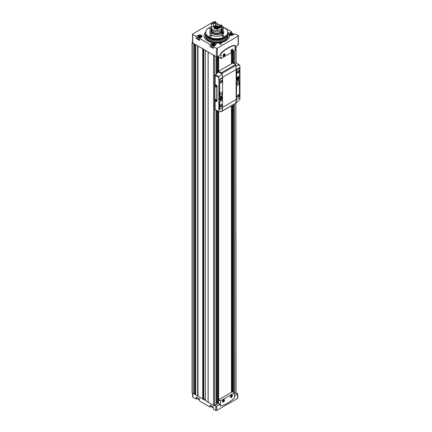 <?xml version="1.0" encoding="UTF-8"?>
<svg xmlns="http://www.w3.org/2000/svg" width="432" height="432" viewBox="0 0 432 432"><rect width="100%" height="100%" fill="white"/><g stroke="black" fill="none" stroke-linecap="round" stroke-linejoin="round"><path stroke-width="0.65" d="M221.486 42.536A12.706 7.339 180 0 0 229.43 35.737A12.706 7.339 180 0 0 229.43 35.613L232.076 35.278A2.311 1.334 0 0 0 233.145 34.927L235.127 33.782L238.162 35.537A0.702 0.405 0 0 1 238.367 35.824L238.367 44.566A0.702 0.405 0 0 1 238.162 44.852L235.138 46.597M219.386 42.908A12.706 7.339 180 0 1 216.508 43.07L215.93 44.599A2.311 1.334 0 0 1 215.32 45.214L213.338 46.359L216.373 48.114A0.702 0.405 0 0 0 217.366 48.114L238.162 36.104A0.702 0.405 0 0 0 238.367 35.824M221.481 43.686A1.048 0.605 180 0 1 221.486 43.74A1.048 0.605 180 0 1 221.481 43.794L221.179 43.778M221.06 42.541L221.06 42.055A0.632 0.362 180 0 0 219.807 42.023A0.632 0.362 180 0 0 220.882 42.282L221.179 44.167A1.048 0.605 180 0 1 220.034 44.302A1.048 0.605 180 0 1 219.386 43.74L219.386 42.309A1.048 0.605 180 0 1 219.694 41.882A1.048 0.605 180 0 1 219.839 41.812M221.06 42.055L221.481 42.363L221.481 43.794M214.445 21.854A0.702 0.405 0 0 0 213.554 21.902L192.758 33.907A0.702 0.405 0 0 0 192.553 34.193A0.702 0.405 0 0 0 192.758 34.479L196.209 36.472L198.191 35.327A2.311 1.334 0 0 1 200.707 35.035A2.311 1.334 0 0 1 202.133 36.272A2.311 1.334 0 0 1 201.458 37.211L199.476 38.356L210.071 44.474L211.561 43.616L211.982 42.541A12.706 7.339 180 0 1 204.012 35.737A12.706 7.339 180 0 1 205.605 32.179M227.837 32.179A12.706 7.339 180 0 1 228.512 32.999L228.409 33.183A12.604 7.274 180 0 1 229.322 35.797L229.43 35.786A12.706 7.339 180 0 1 229.43 35.824M231.854 33.313L231.854 31.898L230.364 32.756L228.512 32.999M231.854 31.898L221.881 26.136M221.789 26.087L221.616 26.114A5.006 2.889 180 0 1 217.782 28.328A4.833 2.792 0 0 1 217.701 28.48L217.701 30.424A5.249 3.029 0 0 0 221.881 28.01L221.881 26.066A5.249 3.029 180 0 1 217.701 28.48M217.993 24.462L217.993 23.895L217.145 24.381M217.993 23.895L215.741 22.594M196.209 36.472L196.209 38.529L199.476 40.414L199.476 38.356M192.553 34.193L192.553 42.655A0.702 0.405 0 0 0 192.758 42.941L216.373 56.857A0.702 0.405 0 0 0 217.366 56.857L220.682 54.945L220.682 53.779A0.702 0.405 -60 0 1 221.027 53.033A31.509 18.193 -60 0 1 234.495 45.257A0.702 0.405 -60 0 1 234.695 45.279A0.702 0.405 -60 0 1 234.814 45.425M210.071 44.474L210.071 46.532L213.338 48.416L213.338 46.359M211.745 406.129L210.06 407.101L210.06 405.157L213.332 407.041L213.332 408.985L215.779 410.4A0.702 0.405 0 0 0 216.772 410.4L237.568 398.396A0.702 0.405 0 0 0 237.773 398.11L237.773 393.822A0.702 0.405 0 0 0 237.568 393.536L236.45 392.893L234.544 393.995M199.465 399.589A1.928 1.112 180 0 1 197.888 398.493L197.888 398.126L196.198 399.092L196.198 397.148L199.465 399.038L199.465 400.982L210.06 407.101M192.553 393.271L192.553 396.824A0.702 0.405 0 0 0 192.758 397.111L196.198 399.092M236.207 393.034L236.012 392.926A0.702 0.405 0 0 0 236.039 392.823L235.872 102.832M220.088 404.195L218.479 403.267L214.666 405.47L215.779 406.112A0.702 0.405 0 0 0 216.772 406.112L220.088 404.195L220.088 405.362A0.702 0.405 120 0 0 220.234 405.686A0.702 0.405 120 0 0 220.417 405.713M214.666 405.47L214.666 405.756L214.229 405.502A0.702 0.405 0 0 0 214.542 405.4L216.049 404.417M195.761 395.01L205.254 400.318M192.553 42.201L192.262 42.368A0.702 0.405 0 0 0 192.056 42.655L192.056 392.823A0.702 0.405 0 0 0 192.262 393.104L195.718 394.816M231.428 395.134L231.428 395.134A1.399 0.81 120 0 0 230.434 396.851A1.399 0.81 120 0 0 231.428 397.424A1.399 0.81 120 0 0 232.416 395.707A1.399 0.81 120 0 0 231.428 395.134L231.336 395.188M231.395 397.224A1.269 0.734 -60 0 1 231.336 397.262A1.269 0.734 -60 0 1 230.44 396.797M231.379 395.167A1.269 0.734 -60 0 1 232.232 395.707A1.269 0.734 -60 0 1 232.232 395.782M231.336 397.262L231.455 397.192A1.102 0.637 120 0 0 232.232 395.847A1.102 0.637 120 0 0 231.455 395.399A1.102 0.637 120 0 0 230.677 396.743A1.102 0.637 120 0 0 231.455 397.192M223.506 399.708L223.506 399.708A1.399 0.81 120 0 0 222.512 401.425A1.399 0.81 120 0 0 223.506 401.998A1.399 0.81 120 0 0 224.494 400.28A1.399 0.81 120 0 0 223.506 399.708L223.414 399.762M223.474 401.798A1.269 0.734 -60 0 1 223.414 401.836A1.269 0.734 -60 0 1 222.518 401.371M223.457 399.735A1.269 0.734 -60 0 1 224.311 400.28A1.269 0.734 -60 0 1 224.311 400.356M223.414 401.836L223.533 401.765A1.102 0.637 120 0 0 224.311 400.421A1.102 0.637 120 0 0 223.533 399.973A1.102 0.637 120 0 0 222.755 401.317A1.102 0.637 120 0 0 223.533 401.765M232.162 49.313A1.134 0.653 -60 0 1 232.232 49.653A1.134 0.653 -60 0 1 232.232 49.669A1.102 0.637 -60 0 1 231.455 51.03L231.433 51.041A1.134 0.653 -60 0 1 231.433 51.041A1.134 0.653 -60 0 1 231.098 51.154M231.919 49.378A1.134 0.653 -60 0 1 232.4 49.367A1.134 0.653 -60 0 1 232.573 50.274A1.134 0.653 -60 0 1 231.833 51.273A1.134 0.653 -60 0 1 231.266 51.332A1.134 0.653 -60 0 1 231.034 50.911M223.522 55.609A1.134 0.653 -60 0 1 223.511 55.615A1.134 0.653 -60 0 1 223.177 55.723M224.311 54.227L224.311 54.254A1.102 0.637 -60 0 0 224.224 53.887A1.134 0.653 -60 0 1 224.311 54.227A1.134 0.653 -60 0 1 224.311 54.243A1.102 0.637 -60 0 1 223.533 55.604L223.533 55.604A1.102 0.637 -60 0 1 223.171 55.706M223.997 53.951A1.134 0.653 -60 0 1 224.478 53.941A1.134 0.653 -60 0 1 224.651 54.848A1.134 0.653 -60 0 1 223.911 55.847A1.134 0.653 -60 0 1 223.344 55.906A1.134 0.653 -60 0 1 223.112 55.485M234.544 395.852L237.568 394.108A0.702 0.405 0 0 0 237.773 393.822M234.544 393.849L235.834 393.104A0.702 0.405 0 0 0 236.012 392.926M216.086 403.191L216.562 402.916A0.562 0.324 0 0 1 217.442 402.986L217.82 403.364L218.43 403.153M205.313 400.324L208.105 402.143L208.105 51.975L213.554 55.231A0.702 0.405 0 0 0 214.229 55.334M205.292 50.171L208.105 51.975M197.996 396.274L197.996 46.105L203.002 48.854M195.944 44.777L197.996 46.105M192.056 42.655A0.702 0.405 0 0 0 192.262 42.941L194.076 43.702M208.105 52.051L208.105 402.219L213.554 405.4A0.702 0.405 0 0 0 214.229 405.502M231.746 392.121L231.746 105.597M231.746 63.65L231.746 52.331M218.63 399.697L218.63 111.866M218.63 71.226L218.63 57.121M195.718 393.784L195.248 393.514A0.562 0.324 0 0 0 194.368 393.579L194.076 393.871M203.002 399.022L203.418 398.687L203.418 49.091M205.254 399.546L203.418 398.687M231.455 392.288L231.455 105.764M231.455 63.817L231.455 52.499M235.138 45.776A0.702 0.405 120 0 0 234.992 45.452A0.702 0.405 120 0 0 234.792 45.43A31.509 18.193 120 0 0 221.324 53.206A0.702 0.405 120 0 0 220.979 53.946L221.076 58.487L235.04 50.431L235.138 45.776M218.43 56.246L218.457 57.024L220.979 58.433L218.43 56.959M232.022 51.602A1.399 0.81 -60 0 1 231.028 51.03A1.399 0.81 -60 0 1 232.022 49.313A1.399 0.81 -60 0 1 233.01 49.885A1.399 0.81 -60 0 1 232.022 51.602M224.1 56.176A1.399 0.81 -60 0 1 223.106 55.604A1.399 0.81 -60 0 1 224.1 53.887A1.399 0.81 -60 0 1 225.088 54.459A1.399 0.81 -60 0 1 224.1 56.176M234.544 397.359L234.446 392.823L220.482 400.88L220.385 405.535A0.702 0.405 120 0 0 220.531 405.859A0.702 0.405 120 0 0 220.73 405.88A31.509 18.193 120 0 0 234.198 398.104A0.702 0.405 120 0 0 234.544 397.359M232.589 391.748L218.527 399.751L218.43 403.299M223.133 55.328L224.03 54.751L223.846 54.07M231.455 51.03L231.455 51.03A1.102 0.637 -60 0 1 231.093 51.133M232.146 49.313A1.102 0.637 -60 0 1 232.232 49.68L232.232 49.653M231.055 50.755L231.952 50.177L231.768 49.496M223.533 400.21L223.042 401.485L223.533 401.528L224.03 400.912L224.03 400.253L223.533 400.21M231.455 395.636L230.958 396.911L231.455 396.954L231.952 396.338L231.952 395.68L231.455 395.636M223.511 54.448L224.03 54.751M223.171 55.156L223.533 55.366M231.228 395.923L231.952 396.338M230.958 396.673L231.455 396.954M223.306 400.496L224.03 400.912M223.042 401.242L223.533 401.528M231.433 49.874L231.952 50.177M231.093 50.582L231.455 50.792M211.561 43.616L211.561 45.673L210.071 46.532M211.561 45.673L211.75 45.241M211.982 42.541L212.004 44.183M216.47 43.184A12.604 7.274 180 0 1 212.004 42.655M213.338 47.423A1.928 1.112 180 0 1 211.75 46.327L211.75 44.782A1.928 1.112 180 0 1 212.393 43.956M199.476 39.415A1.928 1.112 180 0 1 197.888 38.324L197.888 36.779A1.928 1.112 180 0 1 198.531 35.948M197.888 37.557L196.209 38.529M229.576 34.927L229.219 34.97M214.078 44.177L214.628 44.496L214.429 44.933L212.722 44.728L212.927 44.291L214.078 44.172L214.153 45.036M200.21 36.904L200.21 36.18L200.767 36.488L200.567 36.925L198.86 36.725L199.066 36.288L200.21 36.169L200.291 37.033M231.023 34.619L231.898 34.603L231.898 33.89L232.454 34.204L232.249 34.641L230.548 34.436L231.53 33.831L231.898 33.885L231.979 34.744M214.078 44.188L214.078 44.901L213.197 44.912M200.21 36.893L199.336 36.909M220.93 42.309A0.702 0.405 180 0 1 219.942 42.309A0.702 0.405 180 0 1 219.942 41.737A0.702 0.405 180 0 1 220.93 41.737A0.702 0.405 180 0 1 221.13 42.061M221.179 42.741A1.048 0.605 180 0 1 220.034 42.871A1.048 0.605 180 0 1 219.386 42.309A11.416 6.588 180 0 1 205.519 34.646A11.205 6.469 180 0 1 205.648 33.664M221.027 41.812A1.048 0.605 180 0 1 221.179 41.882A1.048 0.605 180 0 1 221.486 42.309A1.048 0.605 180 0 1 221.481 42.363M204.012 35.824A12.706 7.339 180 0 1 205.594 32.362M227.853 32.362A12.706 7.339 180 0 1 228.512 33.167M221.881 26.66A11.059 6.383 180 0 1 224.543 27.788A11.059 6.383 180 0 1 227.578 31.093A11.059 6.383 180 0 1 216.724 38.691A11.059 6.383 180 0 1 205.864 31.093A11.059 6.383 180 0 1 211.561 26.66M227.615 31.207A11.135 6.426 180 0 1 227.653 31.315A11.135 6.426 180 0 1 227.853 32.535A11.135 6.426 180 0 1 216.724 38.961A11.135 6.426 180 0 1 205.589 32.535A11.135 6.426 180 0 1 205.789 31.315A11.135 6.426 180 0 1 205.826 31.207M221.859 29.56A7.004 4.045 180 0 1 223.722 32.303A7.004 4.045 180 0 1 216.724 36.347A7.004 4.045 180 0 1 209.72 32.303A7.004 4.045 180 0 1 211.583 29.56M222.167 36.31A1.048 0.605 0 0 0 223.312 36.439A1.048 0.605 0 0 0 223.96 35.878A1.048 0.605 0 0 0 223.652 35.451A1.048 0.605 0 0 0 222.507 35.316A1.048 0.605 0 0 0 221.859 35.878A1.048 0.605 0 0 0 222.167 36.31M222.043 28.388A1.048 0.605 180 0 1 223.652 28.301A1.048 0.605 180 0 1 223.96 28.733A1.048 0.605 180 0 1 223.198 29.317A1.048 0.605 180 0 1 222.021 29.052M211.275 35.451A1.048 0.605 180 0 1 211.583 35.878A1.048 0.605 180 0 1 210.535 36.482A1.048 0.605 180 0 1 209.482 35.878A1.048 0.605 180 0 1 210.13 35.316A1.048 0.605 180 0 1 211.275 35.451M211.426 29.052A1.048 0.605 180 0 1 210.244 29.317A1.048 0.605 180 0 1 209.482 28.733A1.048 0.605 180 0 1 210.13 28.172A1.048 0.605 180 0 1 211.275 28.301A1.048 0.605 180 0 1 211.399 28.388M211.016 33.394A7.004 4.045 0 0 0 210.379 34.02M227.794 33.664A11.205 6.469 180 0 1 227.923 34.646A11.205 6.469 180 0 1 216.724 41.116A11.205 6.469 180 0 1 205.519 34.646L205.519 35.737A11.205 6.469 180 0 0 219.537 41.996M227.853 32.535L227.853 32.989A11.135 6.426 180 0 1 224.591 37.535A11.135 6.426 180 0 1 208.85 37.535A11.135 6.426 180 0 1 205.589 32.989L205.589 32.535M238.172 78.791L237.805 78.581L238.172 77.749L238.172 78.365L238.707 78.057L238.172 79.407L237.805 79.623L237.433 78.791M237.805 79.191L238.172 79.407M237.805 79.007L237.271 79.315L237.805 78.581M237.989 80.028A1.647 0.95 -60 0 1 237.168 80.109A1.647 0.95 -60 0 1 237.168 78.208A1.647 0.95 -60 0 1 238.81 77.263A1.647 0.95 -60 0 1 239.063 78.581A1.647 0.95 -60 0 1 237.989 80.028M220.844 98.518L220.477 98.302L220.844 97.475L220.844 98.086L221.378 97.783L220.844 99.133L220.477 99.344L220.104 98.518M220.477 98.917L220.844 99.133M220.477 98.734L219.942 99.036L220.477 98.302M220.66 99.754A1.647 0.95 -60 0 1 219.839 99.835A1.647 0.95 -60 0 1 219.839 97.934A1.647 0.95 -60 0 1 221.481 96.984A1.647 0.95 -60 0 1 221.735 98.302A1.647 0.95 -60 0 1 220.66 99.754M216.767 101.45A0.562 0.324 -120 0 0 217.021 101.169L217.021 86.076A0.562 0.324 -120 0 0 216.621 85.385L215.136 84.532L215.136 75.454A0.702 0.405 120 0 1 215.482 74.709A47.261 27.286 120 0 1 218.554 71.982L218.554 71.264L232.81 63.034L235.516 64.595A0.702 0.405 -120 0 1 236.002 65.318A21.006 12.128 -120 0 1 236.05 65.621L235.845 66.01A21.006 12.128 60 0 1 236.131 69.525L236.131 99.538A21.006 12.128 60 0 1 235.845 102.719L236.045 102.784M215.136 100.796L215.136 109.615A0.702 0.405 120 0 0 215.282 109.933L218.84 111.991M222.512 77.911L222.512 77.555A21.006 12.128 -120 0 0 222.226 74.039L219.019 76.756L218.743 77.533A21.006 12.128 60 0 1 218.851 79.672L218.851 109.685A21.006 12.128 60 0 1 218.743 111.694L215.136 109.615M222.512 99.922L222.664 78.068L220.163 79.342A0.562 0.324 120 0 0 219.764 80.028L219.764 96.838L222.512 95.423M219.019 112.001L218.743 111.694L219.019 112.001L222.226 110.754A21.006 12.128 -120 0 0 222.512 107.714L222.512 99.992L219.764 101.752L219.764 108.842A0.562 0.324 120 0 0 220.163 109.069L222.512 107.714M220.73 100.024A1.928 1.112 -60 0 1 219.37 99.236A1.928 1.112 -60 0 1 220.73 96.876A1.928 1.112 -60 0 1 222.091 97.664A1.928 1.112 -60 0 1 220.73 100.024M222.415 99.938L219.521 101.612L219.521 108.697A0.562 0.324 120 0 0 219.785 108.977M219.521 96.692L219.764 80.028M222.415 77.927L219.915 79.196A0.562 0.324 120 0 0 219.521 79.882M236.191 102.87L239.836 99.517A21.006 12.128 -120 0 0 239.944 97.508L239.944 67.495A21.006 12.128 -120 0 0 239.836 65.356L239.425 64.973L236.191 65.707L235.991 66.096A21.006 12.128 60 0 1 236.277 69.606L236.277 99.625A21.006 12.128 60 0 1 235.991 102.805L235.845 102.719M238.059 80.298A1.928 1.112 -60 0 1 236.698 79.515A1.928 1.112 -60 0 1 238.059 77.155A1.928 1.112 -60 0 1 239.42 77.944A1.928 1.112 -60 0 1 238.059 80.298M236.38 77.242L236.774 77.468L239.522 75.713L239.522 68.623A0.562 0.324 120 0 0 239.123 68.396L236.623 70.011L236.623 77.382L236.623 70.011M239.252 68.342A0.562 0.324 120 0 0 238.88 68.251L236.38 69.865M236.38 99.252L236.774 99.479L239.123 98.123A0.562 0.324 120 0 0 239.522 97.438L239.371 80.541L236.623 82.301L236.38 99.252L236.623 82.301M239.274 80.487L236.38 82.156M221.173 111.37L221.26 111.418A0.702 0.405 -120 0 0 221.605 111.451A0.702 0.405 -120 0 0 221.74 111.251A21.006 12.128 -120 0 0 221.762 111.159M221.605 111.451L235.867 103.221A0.702 0.405 -120 0 0 236.002 103.021A21.006 12.128 -120 0 0 236.023 102.919M222.08 73.953L221.794 73.856A21.006 12.128 -120 0 0 221.74 73.548A0.702 0.405 -120 0 0 221.26 72.83L218.554 71.264M222.226 74.039L218.554 71.982M239.641 65.011L236.083 62.959A0.702 0.405 120 0 0 235.883 62.932A47.261 27.286 120 0 0 233.62 63.499M214.915 84.661L214.915 100.667L216.4 101.525A0.562 0.324 -120 0 0 216.794 101.293L216.794 86.2A0.562 0.324 -120 0 0 216.4 85.514L215.136 84.532M235.883 62.932L239.836 65.356M221.227 82.728A1.399 0.81 -60 0 1 220.239 82.156A1.399 0.81 -60 0 1 221.227 80.444A1.399 0.81 -60 0 1 222.215 81.016A1.399 0.81 -60 0 1 221.227 82.728M221.227 94.732A1.399 0.81 -60 0 1 220.525 94.802A1.399 0.81 -60 0 1 220.525 93.188A1.399 0.81 -60 0 1 221.929 92.378A1.399 0.81 -60 0 1 222.14 93.501A1.399 0.81 -60 0 1 221.227 94.732M238.059 97.022A1.399 0.81 -60 0 1 237.071 96.449A1.399 0.81 -60 0 1 238.059 94.738A1.399 0.81 -60 0 1 239.053 95.305A1.399 0.81 -60 0 1 238.059 97.022M238.059 85.018A1.399 0.81 -60 0 1 237.362 85.088A1.399 0.81 -60 0 1 237.362 83.468A1.399 0.81 -60 0 1 238.761 82.658A1.399 0.81 -60 0 1 238.977 83.781A1.399 0.81 -60 0 1 238.059 85.018M221.227 106.742A1.399 0.81 -60 0 1 220.239 106.169A1.399 0.81 -60 0 1 221.227 104.452A1.399 0.81 -60 0 1 222.215 105.025A1.399 0.81 -60 0 1 221.227 106.742M238.059 73.008A1.399 0.81 -60 0 1 237.071 72.441A1.399 0.81 -60 0 1 238.059 70.724A1.399 0.81 -60 0 1 239.053 71.296A1.399 0.81 -60 0 1 238.059 73.008M221.13 80.503A1.134 0.653 -60 0 1 221.605 80.492A1.134 0.653 -60 0 1 221.783 81.405A1.134 0.653 -60 0 1 221.038 82.404A1.134 0.653 -60 0 1 220.471 82.458A1.134 0.653 -60 0 1 220.239 82.042M221.13 104.517A1.134 0.653 -60 0 1 221.605 104.506A1.134 0.653 -60 0 1 221.783 105.413A1.134 0.653 -60 0 1 221.038 106.418A1.134 0.653 -60 0 1 220.471 106.472A1.134 0.653 -60 0 1 220.239 106.051M237.962 70.789A1.134 0.653 -60 0 1 238.442 70.778A1.134 0.653 -60 0 1 238.615 71.685A1.134 0.653 -60 0 1 237.875 72.684A1.134 0.653 -60 0 1 237.303 72.743A1.134 0.653 -60 0 1 237.076 72.322M237.962 94.797A1.134 0.653 -60 0 1 238.442 94.786A1.134 0.653 -60 0 1 238.615 95.699A1.134 0.653 -60 0 1 237.875 96.698A1.134 0.653 -60 0 1 237.303 96.752A1.134 0.653 -60 0 1 237.076 96.331M215.903 99.522L215.903 99.522A0.702 0.405 60 0 1 216.4 100.381A0.702 0.405 60 0 1 215.903 100.667A0.702 0.405 60 0 1 215.411 99.808A0.702 0.405 60 0 1 215.903 99.522M215.903 85.801L215.903 85.801A0.702 0.405 60 0 1 216.4 86.659A0.702 0.405 60 0 1 215.903 86.945A0.702 0.405 60 0 1 215.411 86.087A0.702 0.405 60 0 1 215.903 85.801M216.394 86.594A0.551 0.319 60 0 1 215.735 85.838A0.551 0.319 60 0 1 215.962 85.838M216.394 100.31A0.551 0.319 60 0 1 215.735 99.56A0.551 0.319 60 0 1 215.962 99.56M219.775 99.792A1.647 0.95 -60 0 1 219.71 99.76A1.647 0.95 -60 0 1 219.375 99.117M220.628 96.941A1.647 0.95 -60 0 1 221.357 96.914A1.647 0.95 -60 0 1 221.416 96.952M220.844 98.086L220.477 97.875M221.378 98.21L221.006 97.994M237.103 80.071A1.647 0.95 -60 0 1 237.038 80.039A1.647 0.95 -60 0 1 236.704 79.391M237.956 77.22A1.647 0.95 -60 0 1 238.685 77.188A1.647 0.95 -60 0 1 238.745 77.231M238.172 78.365L237.805 78.149M238.707 78.484L238.334 78.273M218.63 26.174L219.586 25.623M222.021 30.224A5.708 3.294 180 0 1 222.426 31.45A5.708 3.294 180 0 1 216.724 34.744A5.708 3.294 180 0 1 211.016 31.45A5.708 3.294 180 0 1 211.421 30.224M221.827 29.63A5.319 3.073 180 0 1 222.043 30.505L222.043 31.45A5.319 3.073 180 0 1 216.724 34.522A5.319 3.073 180 0 1 211.399 31.45L211.399 30.505A5.319 3.073 180 0 1 211.621 29.63M222.043 30.505A5.319 3.073 180 0 1 216.724 33.577A5.319 3.073 180 0 1 211.399 30.505M221.519 30.089L221.519 30.505A4.795 2.77 180 0 1 216.724 33.275A4.795 2.77 180 0 1 211.923 30.505L211.923 30.089M221.881 26.692A5.319 3.073 180 0 1 222.043 27.448L222.043 28.76A5.319 3.073 180 0 1 216.724 31.833A5.319 3.073 180 0 1 211.399 28.76L211.399 27.448A5.319 3.073 180 0 1 211.561 26.692M222.043 27.448A5.319 3.073 180 0 1 216.724 30.515A5.319 3.073 180 0 1 211.399 27.448M215.741 24.424A5.319 3.073 180 0 1 220.153 25.099M213.624 26.741A3.326 1.922 180 0 1 215.503 25.661L215.482 22.361A3.677 2.122 180 0 0 213.262 23.641L213.624 23.944L213.624 26.741A4.833 2.792 0 0 0 211.561 26.881L211.561 24.937A5.249 3.029 180 0 1 211.831 24.397M215.66 22.534A5.249 3.029 180 0 1 215.741 22.523L215.741 24.467A4.833 2.792 0 0 0 215.503 25.088M217.701 28.96A2.803 1.615 180 0 1 213.921 27.448A2.803 1.615 180 0 1 215.541 25.979A2.803 1.615 180 0 1 218.522 26.206M217.939 26.714L217.96 26.357A3.677 2.122 180 0 0 219.321 25.861A3.677 2.122 180 0 0 220.18 25.072L219.818 25.348A3.326 1.922 180 0 1 219.191 25.931M213.624 23.944A3.326 1.922 180 0 1 215.503 22.858M217.782 27.842L217.782 28.328M221.881 25.439A5.249 3.029 180 0 1 217.701 27.853L217.701 27.621A5.249 3.029 180 0 0 221.881 25.207L221.881 25.439M221.881 25.207L221.497 24.991A4.903 2.83 180 0 1 217.814 27.119L217.701 27.621M217.814 27.119A4.833 2.792 0 0 0 217.966 26.433A4.833 2.792 0 0 0 217.96 26.357L215.222 26.455L214.272 27.675A2.452 1.415 180 0 1 215.093 26.617M220.18 25.072A4.833 2.792 0 0 0 221.497 24.991M215.741 22.523A4.833 2.792 0 0 0 215.66 22.68L215.66 22.048A4.833 2.792 180 0 1 215.741 21.897L215.627 21.6A4.833 2.792 0 0 0 215.482 22.286A4.833 2.792 0 0 0 215.482 22.361M211.561 24.079L211.945 23.728A4.903 2.83 180 0 1 213.257 22.356L213.008 22.502A5.249 3.029 180 0 0 211.561 24.079L211.561 24.305A4.833 2.792 180 0 1 211.831 24.257L211.831 24.889A4.833 2.792 0 0 0 211.561 24.937M213.257 22.356A4.903 2.83 180 0 1 215.627 21.6M213.262 23.641A4.833 2.792 0 0 0 211.945 23.728M217.782 27.956A1.382 0.799 180 0 1 217.701 28.01A1.382 0.799 180 0 1 216.362 28.215A1.382 0.799 180 0 1 215.384 27.653A1.382 0.799 180 0 1 215.746 26.881A1.382 0.799 180 0 1 217.08 26.676A1.382 0.799 180 0 1 217.863 26.995M215.519 27.783L216.362 28.215L217.701 28.01M217.285 26.935L217.285 27.961L217.08 26.676L216.767 27.869L216.086 27.972L216.086 26.946L215.746 26.881L215.384 27.653M215.746 26.881L215.519 27.556M216.086 26.946L216.767 26.838M217.08 26.676L217.782 27.281M217.922 27.508L217.739 27.983M222.399 32.638A0.81 0.464 -60 0 1 222.637 32.762L222.145 34.036M222.637 32.762A0.81 0.464 -60 0 1 222.637 33.421A0.81 0.464 -60 0 1 222.167 34.025M222.426 32.119A1.399 0.81 -60 0 1 223.133 32.805A1.399 0.81 -60 0 1 222.145 34.522A1.399 0.81 -60 0 1 222.107 34.538L222.145 34.522M222.426 31.871A1.577 0.907 -60 0 1 222.809 31.941A1.577 0.907 -60 0 1 223.133 32.665A1.577 0.907 -60 0 1 223.133 32.735M222.307 33.232L222.637 33.421M192.758 34.479L192.758 42.941M216.373 48.114L216.373 56.857M199.465 399.638A1.717 0.988 180 0 1 198.531 399.325M213.332 407.641A1.717 0.988 180 0 1 212.393 407.327M215.779 410.4L215.779 406.112M192.758 397.111L192.758 393.39M208.148 402.278L208.148 52.11M213.554 405.4L213.554 55.231M195.761 395.123L195.761 44.955M197.667 396.225L197.667 46.062M192.262 393.104L192.262 42.941M193.768 393.973L193.768 43.81M214.542 405.4L214.542 55.517M216.049 404.53L216.049 110.376M216.049 74.18L216.049 56.668M234.328 392.704L234.328 104.107M234.328 63.299L234.328 50.841M235.834 393.104L235.834 103.237M235.834 62.942L235.834 46.197M232.335 391.781L232.335 105.257M232.335 63.31L232.335 51.991M217.366 48.114L217.366 56.857M238.162 36.104L238.162 44.852M218.041 403.38L218.041 111.526M218.041 72.414L218.041 56.468M193.99 393.957L193.99 43.789M194.368 393.579L194.368 43.864M195.248 393.514L195.248 44.377M197.77 396.252L197.77 46.084M197.899 396.252L197.899 46.084M202.732 399.006L202.732 48.838M203.051 398.99L203.051 48.881M203.737 398.671L203.737 49.275M205.313 400.496L205.313 50.328M208.067 402.089L208.067 51.921M216.562 402.916L216.562 110.673M216.562 73.71L216.562 56.938M217.442 402.986L217.442 111.181M217.442 72.927L217.442 56.813M217.82 403.364L217.82 111.397M217.82 72.603L217.82 56.597M232.848 391.851L232.848 104.96M232.848 63.056L232.848 51.694M233.728 392.359L233.728 104.452M233.728 63.466L233.728 51.187M234.106 392.58L234.106 104.236M234.106 63.364L234.106 50.965M216.772 410.4L216.772 406.112M237.568 398.396L237.568 394.108M234.495 45.257L234.792 45.43M221.027 53.033L221.324 53.206M220.682 53.779L220.979 53.946M232.492 391.689L234.446 392.823M218.527 399.751L220.482 400.88M218.43 399.924L220.385 401.053M220.088 405.362L220.385 405.535M213.332 407.592A1.928 1.112 180 0 1 211.75 406.496L211.75 406.129M211.621 43.551L211.621 45.608M198.191 35.327L198.191 36.126M230.364 32.756L230.364 33.518M230.261 32.789L230.261 33.566M214.888 43.913A1.717 0.988 180 0 1 214.121 45.565A1.717 0.988 180 0 1 212.02 44.356A1.717 0.988 180 0 1 214.888 43.913M214.958 43.956A1.928 1.112 180 0 1 215.039 43.994A1.928 1.112 180 0 1 215.6 44.782A1.928 1.112 180 0 1 215.536 45.074M214.229 45.846A1.928 1.112 180 0 1 211.75 44.782C212.22 43.621 213.305 43.324 214.996 43.902L215.6 45.02M201.026 35.905A1.717 0.988 180 0 1 200.259 37.562A1.717 0.988 180 0 1 198.158 36.353A1.717 0.988 180 0 1 201.026 35.905M201.096 35.948A1.928 1.112 180 0 1 201.177 35.991A1.928 1.112 180 0 1 201.739 36.779A1.928 1.112 180 0 1 201.674 37.071M200.367 37.843A1.928 1.112 180 0 1 197.888 36.779C198.358 35.613 199.438 35.321 201.134 35.894L201.739 37.017M232.713 33.62A1.717 0.988 180 0 1 231.946 35.278A1.717 0.988 180 0 1 229.846 34.063A1.717 0.988 180 0 1 232.713 33.62M232.783 33.664A1.928 1.112 180 0 1 232.864 33.707A1.928 1.112 180 0 1 233.426 34.49A1.928 1.112 180 0 1 233.345 34.808M230.596 35.473A1.928 1.112 180 0 1 229.576 34.49A1.928 1.112 180 0 1 230.218 33.664M213.224 44.923L213.224 44.194M213.705 44.847L213.705 44.118M231.05 34.63L231.05 33.901M231.53 34.555L231.53 33.831M199.363 36.914L199.363 36.191M199.843 36.844L199.843 36.115M220.919 41.731A11.205 6.469 180 0 0 227.923 35.737L227.923 34.646A11.416 6.588 180 0 1 221.276 41.947M226.946 35.532A10.525 6.075 180 0 1 216.724 40.171A10.525 6.075 180 0 1 206.496 35.532M224.591 37.535L224.165 37.784A10.525 6.075 180 0 1 209.282 37.784L208.85 37.535M218.743 77.533L215.136 75.454M218.851 79.672L222.512 77.555M218.851 109.685L219.877 109.091M236.277 69.606L239.944 67.495M236.277 99.625L236.59 99.446M239.414 97.816L239.944 97.508M222.664 107.314L236.131 99.538M221.74 111.251L236.002 103.021M222.512 77.382L236.131 69.525M221.74 73.548L236.002 65.318M221.26 72.83L235.516 64.595M219.019 76.756L215.482 74.709M215.498 28.901A2.452 1.415 180 0 1 214.272 27.675L214.272 28.226M217.701 28.566A2.171 1.253 180 0 1 214.974 28.188A2.171 1.253 180 0 1 215.158 26.573A2.171 1.253 180 0 1 217.949 26.411M195.718 395.069L195.718 44.901M205.254 400.41L205.254 50.247M216.086 404.471L216.086 110.398M216.086 74.142L216.086 56.695M232.378 391.754L232.378 105.235M232.378 63.283L232.378 51.964M236.039 62.937L236.039 46.078M234.695 45.279L234.992 45.452M218.457 57.024L221.006 58.498M232.562 391.684L234.517 392.812M220.234 405.686L220.531 405.859M213.332 407.678L211.75 406.496M199.465 399.676L197.888 398.493M233.426 34.765L232.821 33.61C231.125 33.037 230.045 33.329 229.576 34.49L229.576 35.597M213.008 44.847L213.008 44.453M230.828 34.555L230.828 34.166M199.141 36.844L199.141 36.45M221.486 42.309L221.486 43.74M211.016 31.45L211.016 34.646M222.426 31.45L222.426 32.254M215.773 27.907L215.773 27.394M222.809 31.941L222.426 31.725"/></g></svg>
